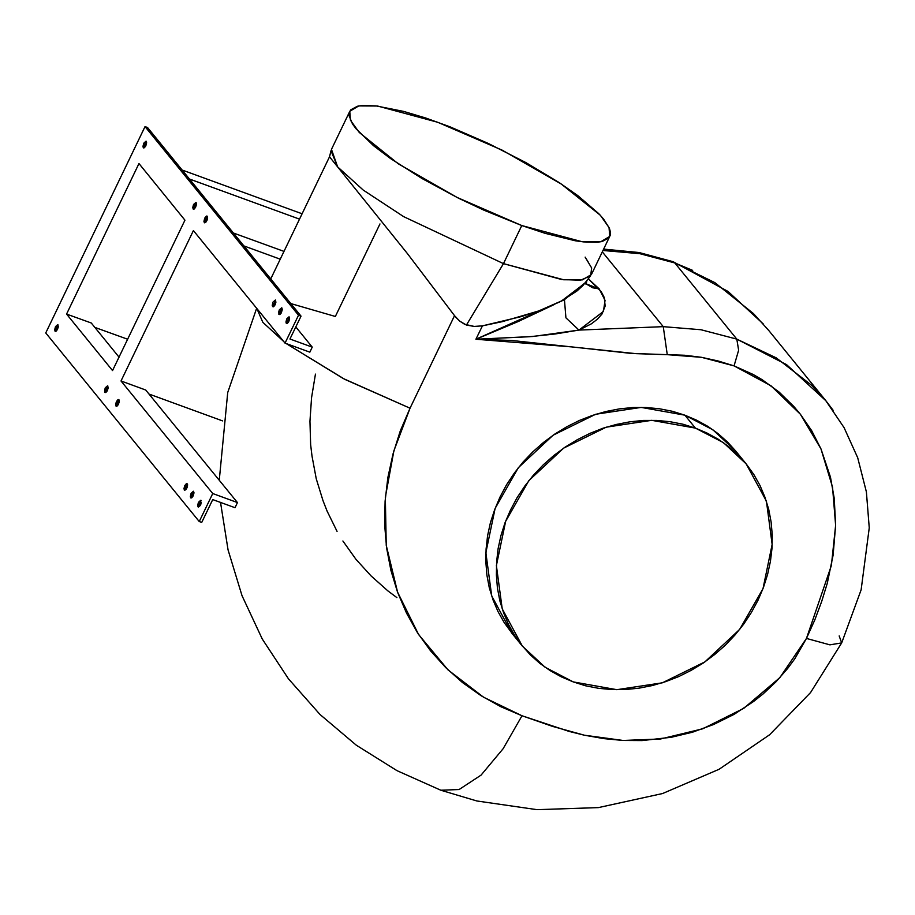 <?xml version="1.0" encoding="UTF-8"?>
<svg xmlns="http://www.w3.org/2000/svg" width="915" height="915" viewBox="0 0 915 915"><rect width="100%" height="100%" fill="white"/><g stroke="black" fill="none" stroke-linecap="round" stroke-linejoin="round"><path stroke-width="1.37" d="M278.869 314.325L279.521 314.566L278.869 314.325L281.923 307.989L279.167 314.543L278.572 312.484L279.35 309.865L281.694 307.795L282.255 309.236L281.454 312.45L280.059 314.314L278.869 314.325M184.292 489.994L184.944 490.234L184.292 489.994L187.049 483.429L184.578 490.211L183.961 488.747L184.773 485.533L186.5 483.463L187.632 484.39L187.152 487.466L185.848 489.662L184.292 489.994M193.088 208.929L193.74 209.169L193.088 208.929L196.142 202.581L193.374 209.146L192.756 207.682L193.557 204.468L195.901 202.387L196.462 203.839L195.661 207.053L194.277 208.917L193.088 208.929M190.594 497.749L191.258 497.989L190.594 497.749L193.648 491.401L190.892 497.966L190.274 496.49L191.075 493.276L193.42 491.206L193.98 492.647L193.179 495.861L191.795 497.726L190.594 497.749M104.813 392.341L105.465 392.581L104.813 392.341L107.867 385.993L105.099 392.558L104.482 391.094L105.282 387.88L107.627 385.81L108.164 387.846L107.387 390.465L106.003 392.329L104.813 392.341M143.255 147.704L143.907 147.944L143.255 147.704L146.309 141.356L143.541 147.921L142.923 146.446L143.724 143.243L146.068 141.162L146.629 142.614L145.828 145.817L144.444 147.692L143.255 147.704M197.96 506.784L198.612 507.024L197.96 506.784L201.014 500.436L198.246 507.001L197.629 505.538L198.429 502.324L200.774 500.253L200.82 504.257L199.516 506.453L197.96 506.784M272.567 306.582L273.219 306.822L272.567 306.582L275.621 300.234L272.853 306.8L272.235 305.324L273.036 302.11L275.381 300.04L275.918 302.076L275.141 304.695L273.757 306.559L272.567 306.582M54.98 331.116L55.632 331.356L54.98 331.116L58.034 324.768L55.266 331.333L54.648 329.869L55.449 326.655L57.794 324.585L58.331 326.609L57.553 329.24L56.17 331.104L54.98 331.116M115.953 406.031L116.605 406.271L115.953 406.031L119.007 399.695L116.251 406.249L115.633 404.785L116.148 402.211L117.452 400.027L118.778 399.5L119.339 400.942L118.538 404.156L117.143 406.02L115.953 406.031M204.228 222.619L204.88 222.86L204.228 222.619L206.984 216.054L204.514 222.837L203.896 221.373L204.697 218.159L206.435 216.089L207.568 217.015L207.087 220.092L205.784 222.288L204.228 222.619M286.235 323.372L286.887 323.613L286.235 323.372L289.289 317.025L286.521 323.59L285.903 322.114L286.704 318.912L289.048 316.83L289.586 318.866L288.808 321.485L287.424 323.361L286.235 323.372M289.552 319.141L288.442 322.16L289.529 319.163M207.545 218.388L206.435 221.407L207.522 218.411M275.861 302.373L274.775 305.37L275.884 302.35M295.808 326.884L312.267 347.105L309.819 352.184L285.068 343.159L193.397 230.523L121.009 380.937L145.76 389.962L237.431 502.587L234.995 507.665L212.715 499.556L234.995 507.665L237.431 502.587L212.68 493.574L121.009 380.937L145.76 389.962L237.431 502.587L212.68 493.574L121.009 380.937L193.397 230.523L285.068 343.159L298.507 315.229L300.989 316.132L289.986 338.985L312.267 347.105L309.819 352.184L285.068 343.159L298.507 315.229L300.989 316.132L147.498 127.551L145.016 126.647L45.75 332.911L199.241 521.493L201.723 522.396L212.715 499.556L201.723 522.396L199.241 521.493L212.68 493.574L199.241 521.493L45.75 332.911L145.016 126.647L298.507 315.229L145.016 126.647L147.498 127.551L300.989 316.132L289.986 338.985L312.267 347.105L295.808 326.884M302.11 213.733L182.016 169.973L302.11 213.733M189.382 179.008L299.514 219.154L189.382 179.008M283.959 251.453L233.325 233.005L283.959 251.453M243.836 245.918L280.242 259.185L243.836 245.918M149.214 394.193L222.631 420.957L149.214 394.193M91.294 323.052L119.064 357.159L91.294 323.052L66.543 314.028L91.294 323.052M138.943 163.613L66.543 314.028L112.602 370.598L184.99 220.195L138.943 163.613L184.99 220.195L112.602 370.598L66.543 314.028L138.943 163.613M94.748 327.284L127.665 339.282L94.748 327.284M119.27 401.799L118.172 404.83L119.27 401.799M58.297 326.884L57.188 329.903L58.297 326.884M201.277 502.552L200.168 505.583L201.277 502.552M107.021 391.14L108.13 388.109L107.021 391.14M192.813 496.536L193.911 493.517L192.813 496.536M186.5 488.782L187.609 485.762L186.5 488.782M146.56 143.472L145.462 146.492L146.56 143.472M196.393 204.697L195.295 207.716L196.393 204.697M282.186 310.094L281.088 313.124L282.186 310.094M511.565 632.768L504.222 622.566L498.046 611.597L493.071 599.954L489.353 587.75L486.94 575.112L485.831 562.142L486.059 548.989L487.615 535.778L490.474 522.614L494.626 509.644L500.013 496.982L506.601 484.767L514.31 473.089L523.083 462.086L532.816 451.85L543.43 442.483L554.81 434.065L566.865 426.699L579.458 420.443L592.485 415.353L605.81 411.487L619.306 408.879L632.848 407.552L646.31 407.53L659.543 408.799L672.433 411.35L684.855 415.158L696.692 420.191L707.833 426.39L718.149 433.71L727.562 442.071L735.671 451.015L712.888 429.776L684.855 415.158L695.377 428.071L723.399 442.688L746.183 463.928L766.393 501.226L772.191 544.402L762.95 588.722L739.663 629.371L704.882 661.9L662.391 682.773L616.847 689.704L573.202 681.938L561.364 676.906L550.224 670.695L539.907 663.375L530.483 655.014L522.076 645.681L514.733 635.49L508.557 624.51L503.582 612.867L499.865 600.663L497.451 588.025L496.342 575.066L496.571 561.913L498.126 548.691L500.997 535.538L505.137 522.557L510.536 509.907L517.112 497.68L524.833 486.002L533.594 474.999L543.327 464.763L553.941 455.396L565.321 446.989L577.376 439.612L589.969 433.355L602.996 428.277L616.321 424.411L629.817 421.804L643.359 420.477L656.821 420.443L670.055 421.712L682.945 424.263L695.377 428.071L707.204 433.104L718.344 439.314L728.66 446.634L738.085 454.995L746.491 464.317L753.834 474.519L760.01 485.499L764.986 497.142L768.703 509.346L771.116 521.985L772.226 534.943L771.997 548.096L770.441 561.318L767.582 574.471L763.43 587.441L758.032 600.103L751.455 612.329L743.746 623.996L734.974 635.01L725.24 645.247L714.626 654.614L703.246 663.02L691.191 670.386L678.598 676.643L665.571 681.732L652.246 685.598L638.75 688.206L625.208 689.533L611.746 689.555L598.513 688.297L585.623 685.747L573.202 681.938L545.168 667.321L522.385 646.082L502.175 608.772L496.376 565.607L505.629 521.275L528.904 480.638L563.686 448.098L606.176 427.236L651.72 420.305L695.377 428.071L684.855 415.158L641.209 407.392L595.665 414.312L553.175 435.185L518.393 467.714L495.107 508.363L485.865 552.694L491.664 595.859L511.874 633.157L522.374 646.059M588.608 262.571L585.188 257.058L591.628 268.015L590.655 275.781L580.579 280.184L561.661 279.544L503.49 263.634L521.813 225.547L457.271 197.571L398.242 163.785L359.218 132.469L350.456 120.22L349.759 111.321L358.794 105.946L377.586 106.049L437.702 122.221L502.255 150.197L561.272 183.984L600.309 215.3L609.058 227.549L609.767 236.447L600.72 241.823L581.929 241.72L521.813 225.547L503.49 263.634L403.664 216.603L363.198 190.068L337.681 166.862L363.198 190.068L403.664 216.603L503.49 263.634L466.421 324.997L503.49 263.634L563.606 279.796L582.398 279.899L591.433 274.523L609.767 236.447M349.747 111.344L331.436 149.397L337.681 166.862L407.392 253.604L455.704 317.185L459.742 321.211L464.626 324.253L474.21 326.483L482.388 325.832L502.438 321.588L538.58 310.963L564.452 299.617L565.985 317.848L579.023 330.109L603.488 311.466L605.009 300.406L599.165 288.854L585.955 283.742L592.611 287.802L599.165 288.854L588.288 278.812L601.304 291.759L604.232 297.535L605.17 306.022L601.967 314.097L597.552 319.129L591.399 323.819L579.023 330.109L663.249 326.701L700.993 329.697L736.861 339.133L674.835 262.925L639.825 253.627L603.008 250.493L639.825 253.627L674.835 262.925L672.948 261.599M663.249 326.701L667.287 354.665L701.496 357.365L734.002 365.931L770.979 385.741L800.419 414.255L820.972 448.922L832.536 487.123L835.647 525.324L831.38 565.424L806.47 638.498L829.894 644.892L841.64 642.868L829.894 644.892L806.47 638.498L814.785 619.89L821.704 601.51L827.24 583.358L833.142 555.222L835.647 525.324L834.24 498.389L830.443 477.23L820.972 448.922L811.708 430.782L800.419 414.255L793.797 406.374L779.077 392.112L762.241 379.782L753.159 374.498L734.002 365.931L738.634 350.193L736.861 339.133L700.993 329.697L663.249 326.701L602.333 251.877L663.249 326.701L579.023 330.109L565.985 317.848L564.452 299.617L586.298 281.774L564.452 299.617L561.067 301.218L577.182 290.89L583.038 285.377L590.655 275.781M584.799 283.284L561.067 301.218L475.914 339.282L529.568 336.754L555.222 333.929L579.023 330.109L532.839 336.491L475.914 339.282L511.988 340.483L571.612 346.888L475.914 339.282L518.016 321.611L554.135 304.615L538.58 310.963L521.321 316.613L482.388 325.832L475.914 339.282L482.388 325.832L474.21 326.483L466.421 324.997L459.753 321.222L454.538 315.686L407.392 253.604L329.491 156.842L337.681 166.862L330.944 150.792L329.491 156.842L270.726 278.961M410 408.239L454.538 315.686L410 408.239L344.829 379.382L286.429 343.651L343.377 378.627L410 408.239L393.85 450.786L385.352 497.268L386.29 545.351L397.51 592.108L418.67 634.495L448.156 670.043L483.52 697.241L522.019 715.736L500.86 706.746L480.958 695.652L462.498 682.567L445.674 667.618L430.633 650.942L417.526 632.711L406.466 613.096L397.579 592.28L390.945 570.468L386.622 547.868L384.643 524.707L385.055 501.203L387.834 477.573L392.947 454.046L400.358 430.862L410 408.239M256.795 308.412L262.845 322.354L283.947 341.775L262.845 322.354L256.795 308.412M379.897 223.969L335.359 316.521L290.764 303.574M315.458 374.075L311.5 397.67L309.911 421.277L310.688 444.633L311.969 456.162L316.293 478.762L322.938 500.574L327.101 511.119L337.086 531.352M342.873 541.005L355.992 559.237L371.032 575.912L387.857 590.861L396.893 597.644M521.813 225.547L484.081 210.233L458.507 198.189L421.987 178.528L390.442 158.467L373.549 145.725L356.004 128.786L352.481 123.937L349.13 115.725L349.336 112.442L350.8 109.754L357.422 106.243L362.523 105.454L376.042 105.866L403.595 111.344L425.784 118.046L450.043 126.888L488.267 143.403L525.759 162.55L559.294 182.68L578.005 195.776L598.799 213.698L603.511 218.982L609.344 228.201L610.396 232.044L610.191 235.327L608.727 238.014L602.104 241.526L597.003 242.303L583.484 241.903L575.18 240.714L545.146 233.359L521.813 225.547M692.689 270.405L674.835 262.925L736.861 339.133L786.591 364.593L825.833 400.656L844.145 427.625L857.687 457.706L866.368 491.893L869.25 527.875L861.141 589.855L841.64 642.868L839.146 635.879M667.287 354.665L635.959 353.693L571.612 346.888L631.236 353.362L684.546 355.272L701.496 357.365L718.023 360.933L734.002 365.931L738.634 350.193L736.861 339.133L776.24 357.879L812.257 385.741L825.913 400.724L833.13 410.217M220.526 502.392L228.018 549.915L241.995 595.722L262.239 638.967L288.408 678.816L320.01 714.478L356.45 745.279L396.984 770.659L440.847 790.183L459.044 789.519L481.016 775.096L503.17 748.687L522.019 715.736M806.47 638.498L779.866 677.683L743.781 708.37L702.674 728.798L660.619 738.977L623.161 740.452L584.388 735.202L552.568 726.441L522.019 715.724L569.153 731.417L584.388 735.202L603.934 738.657L623.161 740.452L642.044 740.555L671.381 737.273L692.415 732.183L713.46 724.566L734.013 714.352L753.651 701.473L762.95 694.062L775.851 681.972L787.712 668.408L794.769 658.789L806.47 638.498M825.913 400.724L768.692 330.429L753.537 313.593L714.855 282.586L674.835 262.925M603.683 249.074L639.173 252.494L673.074 261.633L728.008 291.382L763.179 323.91M586.069 284.474L586.824 280.688M735.671 451.015L746.183 463.928M256.646 308.229L227.698 392.558L219.268 480.272M841.64 642.868L810.61 692.518L769.641 734.745L719.03 769.286L662.552 793.557L598.387 807.648L537.036 809.672L476.829 800.957L441.19 790.308"/></g></svg>
